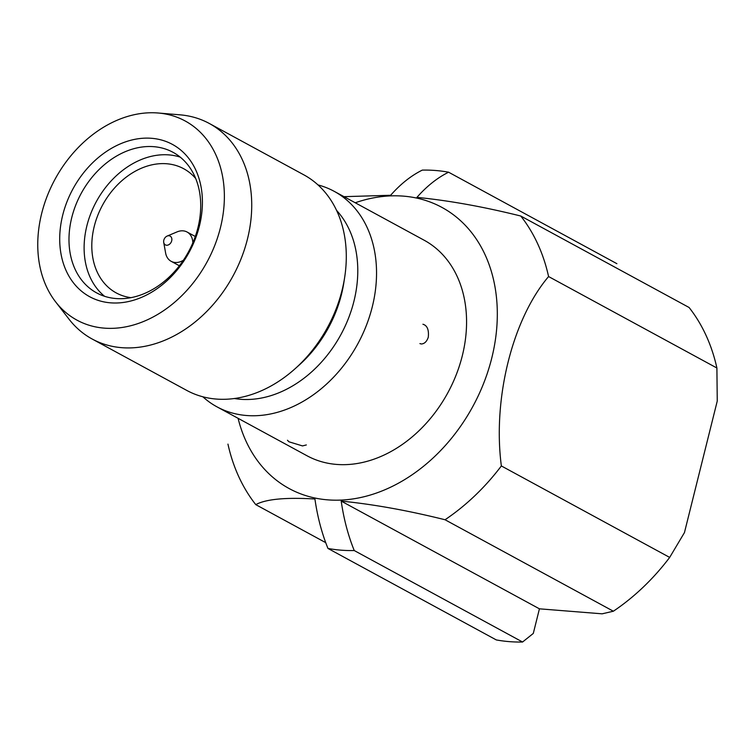 <?xml version="1.0" encoding="UTF-8"?>
<svg xmlns="http://www.w3.org/2000/svg" width="755" height="755" viewBox="0 0 755 755"><rect width="100%" height="100%" fill="white"/><g stroke="black" fill="none" stroke-linecap="round" stroke-linejoin="round"><path stroke-width="1.13" d="M299.018 365.222A110.664 84.494 -61.5 0 0 343.827 282.776L344.657 277.434A122.659 93.658 -61.5 0 0 303.869 174.858A122.659 93.658 -61.5 0 1 344.657 277.434A122.659 93.658 -61.5 0 1 294.988 368.827A122.659 93.658 -61.5 0 0 344.657 277.434L343.827 282.776A110.664 84.494 -61.5 0 1 299.018 365.222L294.988 368.827A122.659 93.658 -61.5 0 1 186.73 390.401A122.659 93.658 -61.5 0 0 294.988 368.827L299.018 365.222M234.343 398.517A110.664 84.494 -61.5 0 0 340.911 334.588A110.664 84.494 -61.5 0 0 336.579 210.4A110.664 84.494 -61.5 0 1 340.911 334.588A110.664 84.494 -61.5 0 1 234.343 398.517M179.765 114.817A122.659 93.658 118.5 0 1 180.067 114.836A122.659 93.658 118.5 0 1 209.305 123.471A122.659 93.658 118.5 0 1 233.031 275.962A122.659 93.658 118.5 0 1 92.167 339.014A122.659 93.658 118.5 0 1 69.016 319.176A122.659 93.658 118.5 0 0 92.167 339.014L186.73 390.401L92.167 339.014A122.659 93.658 118.5 0 0 233.031 275.962A122.659 93.658 118.5 0 0 209.305 123.471L303.869 174.858L209.305 123.471A122.659 93.658 118.5 0 0 180.067 114.836A122.659 93.658 118.5 0 0 179.765 114.817M157.889 112.986A113.325 86.532 118.5 0 1 158.163 113.005A113.325 86.532 118.5 0 1 207.096 261.872A113.325 86.532 118.5 0 1 55.568 301.792A113.325 86.532 118.5 0 1 54.955 179.388A113.325 86.532 118.5 0 1 157.889 112.986A113.325 86.532 118.5 0 1 158.163 113.005A113.325 86.532 118.5 0 1 207.096 261.872A113.325 86.532 118.5 0 1 55.568 301.792A113.325 86.532 118.5 0 1 54.955 179.388A113.325 86.532 118.5 0 1 157.889 112.986M151.576 138.297A86.665 66.166 118.5 0 1 180.011 266.411A86.665 66.166 118.5 0 1 61.617 256.955A86.665 66.166 118.5 0 1 151.576 138.297A86.665 66.166 118.5 0 1 180.011 266.411A86.665 66.166 118.5 0 1 61.617 256.955A86.665 66.166 118.5 0 1 151.576 138.297M153.784 146.678A79.992 61.079 118.5 0 1 173.046 152.321A79.992 61.079 118.5 0 1 194.026 239.939A79.992 61.079 118.5 0 1 115.921 298.536A79.992 61.079 118.5 0 1 96.649 292.893A79.992 61.079 118.5 0 1 75.679 205.275A79.992 61.079 118.5 0 1 153.784 146.678A79.992 61.079 118.5 0 1 173.046 152.321A79.992 61.079 118.5 0 1 194.026 239.939A79.992 61.079 118.5 0 1 115.921 298.536A79.992 61.079 118.5 0 1 96.649 292.893A79.992 61.079 118.5 0 1 75.679 205.275A79.992 61.079 118.5 0 1 153.784 146.678M104.596 296.309A79.992 61.079 118.5 0 1 96.31 201.67A79.992 61.079 118.5 0 1 180.228 157.134A79.992 61.079 118.5 0 0 96.31 201.67A79.992 61.079 118.5 0 0 104.596 296.309M202.859 396.79A122.659 93.658 -61.5 0 0 216.987 406.851A122.659 93.658 -61.5 0 0 357.842 343.789A122.659 93.658 -61.5 0 0 334.125 191.298A122.659 93.658 -61.5 0 0 317.997 184.918A122.659 93.658 -61.5 0 1 334.125 191.298L424.15 240.222A122.659 93.658 118.5 0 1 456.303 374.574A122.659 93.658 118.5 0 1 336.551 464.419A122.659 93.658 118.5 0 1 307.011 455.765A122.659 93.658 118.5 0 0 336.551 464.419A122.659 93.658 118.5 0 0 456.303 374.574A122.659 93.658 118.5 0 0 424.15 240.222L334.125 191.298A122.659 93.658 -61.5 0 1 357.842 343.789A122.659 93.658 -61.5 0 1 216.987 406.851L307.011 455.765L216.987 406.851A122.659 93.658 -61.5 0 1 202.859 396.79M428.283 337.221C429.029 329.803 427.245 325.471 422.923 324.244C427.245 325.471 429.029 329.803 428.283 337.221C426.811 341.543 424.499 343.799 421.337 343.987C424.499 343.799 426.811 341.543 428.283 337.221M419.922 343.6L421.337 343.987L419.922 343.6M302.51 445.922L306.332 444.95L302.51 445.922L289.052 441.826L302.51 445.922M287.457 440.25L289.052 441.826L287.457 440.25A122.659 93.658 118.5 0 0 288.75 441.656A122.659 93.658 118.5 0 1 287.457 440.25M327.717 499.857A159.994 122.159 -61.5 0 0 496.573 329.963A159.994 122.159 -61.5 0 0 355.227 202.774A159.994 122.159 -61.5 0 1 496.573 329.963A159.994 122.159 -61.5 0 1 327.717 499.857A159.994 122.159 -61.5 0 1 238.089 418.317A159.994 122.159 -61.5 0 0 327.717 499.857M227.953 444.11A199.99 152.699 -61.5 0 0 255.766 504.633L325.716 542.647L255.766 504.633C265.892 499.13 285.607 497.252 314.92 498.998C317.487 516.892 321.838 533.379 327.963 548.441A199.99 152.699 -61.5 0 0 340.939 550.159A199.99 152.699 -61.5 0 0 354.246 550.546L522.564 642.014L533.294 633.426L539.429 608.823L602.112 613.824L613.362 611.22A199.99 152.699 -61.5 0 0 669.676 557.416L684.455 532.586L717.25 401.065L716.901 368.015A199.99 152.699 -61.5 0 0 689.088 307.493L520.771 216.024C483.436 206.738 448.819 200.519 416.93 197.376C426.754 186.211 437.296 177.821 448.583 172.206A199.99 152.699 -61.5 0 0 422.29 170.111C411.013 175.717 400.461 184.107 390.646 195.271L343.997 196.668L390.646 195.271C400.461 184.107 411.013 175.717 422.29 170.111A199.99 152.699 -61.5 0 1 448.583 172.206L616.892 263.684L448.583 172.206C437.296 177.821 426.754 186.211 416.93 197.376C448.819 200.519 483.436 206.738 520.771 216.024L689.088 307.493A199.99 152.699 -61.5 0 1 716.901 368.015L548.583 276.547A199.99 152.699 -61.5 0 0 520.771 216.024A199.99 152.699 -61.5 0 1 548.583 276.547L716.901 368.015L717.25 401.065L684.455 532.586L669.676 557.416L501.358 465.948C492.553 398.687 512.466 319.11 548.583 276.547C512.466 319.11 492.553 398.687 501.358 465.948L669.676 557.416A199.99 152.699 -61.5 0 1 613.362 611.22L445.044 519.751A199.99 152.699 -61.5 0 0 501.358 465.948A199.99 152.699 -61.5 0 1 445.044 519.751L613.362 611.22L602.112 613.824L539.429 608.823L341.203 501.094C373.263 504.274 407.879 510.493 445.044 519.751C407.879 510.493 373.263 504.274 341.203 501.094L539.429 608.823L533.294 633.426L522.564 642.014A199.99 152.699 -61.5 0 1 496.28 639.919A199.99 152.699 -61.5 0 0 522.564 642.014L354.246 550.546C348.13 535.484 343.78 518.996 341.203 501.094C343.78 518.996 348.13 535.484 354.246 550.546A199.99 152.699 -61.5 0 1 340.939 550.159A199.99 152.699 -61.5 0 1 327.963 548.441L496.28 639.919L327.963 548.441C321.838 533.379 317.487 516.892 314.92 498.998C285.607 497.252 265.892 499.13 255.766 504.633A199.99 152.699 -61.5 0 1 227.953 444.11M168.941 235.749A5.002 3.822 118.5 0 1 171.838 240.043A5.002 3.822 118.5 0 1 167.884 245.092A5.002 3.822 118.5 0 1 163.712 242.412A5.002 3.822 118.5 0 1 167.176 236.051A5.002 3.822 118.5 0 1 168.941 235.749A5.002 3.822 118.5 0 1 171.838 240.043A5.002 3.822 118.5 0 1 167.884 245.092A5.002 3.822 118.5 0 1 163.712 242.412A5.002 3.822 118.5 0 1 167.176 236.051A5.002 3.822 118.5 0 1 168.941 235.749M183.05 230.841A16.667 12.722 118.5 0 1 187.061 232.011A16.667 12.722 118.5 0 1 192.827 242.865A16.667 12.722 118.5 0 0 187.061 232.011L195.3 236.494L187.061 232.011A16.667 12.722 118.5 0 0 183.05 230.841A16.667 12.722 118.5 0 0 177.151 231.861A16.667 12.722 118.5 0 1 183.05 230.841M183.389 260.239A16.667 12.722 118.5 0 1 171.149 261.305A16.667 12.722 118.5 0 1 165.628 253.067A16.667 12.722 118.5 0 0 171.149 261.305L179.379 265.779L171.149 261.305A16.667 12.722 118.5 0 0 183.389 260.239M130.955 297.659A70.659 53.954 118.5 0 1 116.242 292.921A70.659 53.954 118.5 0 1 102.576 205.067A70.659 53.954 118.5 0 1 183.72 168.743A70.659 53.954 118.5 0 1 195.705 178.51A70.659 53.954 118.5 0 0 183.72 168.743A70.659 53.954 118.5 0 0 102.576 205.067A70.659 53.954 118.5 0 0 116.242 292.921A70.659 53.954 118.5 0 0 130.955 297.659M55.568 301.792L69.016 319.176L55.568 301.792M158.163 113.005L180.067 114.836L158.163 113.005M163.712 242.412L165.628 253.067L163.712 242.412M167.176 236.051L177.151 231.861L167.176 236.051"/></g></svg>
